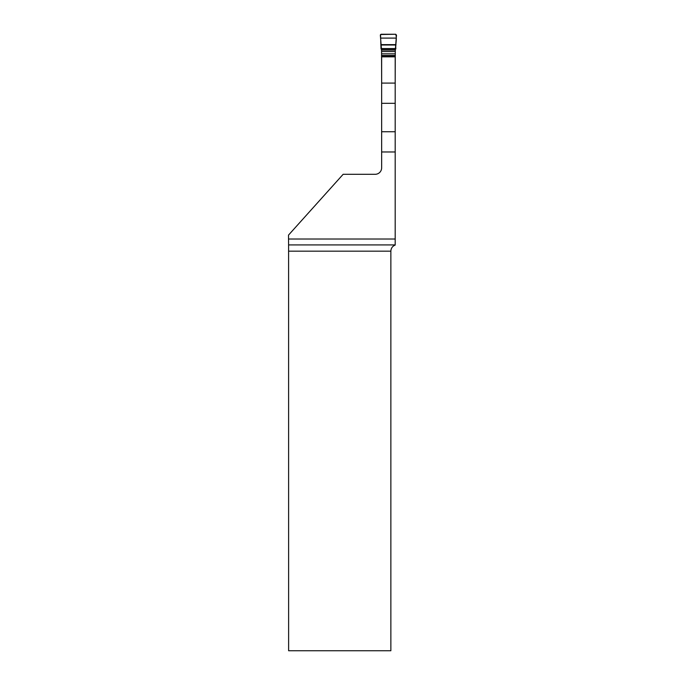 <?xml version="1.0" encoding="UTF-8"?>
<svg xmlns="http://www.w3.org/2000/svg" width="685" height="685" viewBox="0 0 685 685"><rect width="100%" height="100%" fill="white"/><g stroke="black" fill="none" stroke-linecap="round" stroke-linejoin="round"><path stroke-width="1.03" d="M381.648 103.315L395.194 103.315L395.194 56.846L381.648 56.846L381.648 167.825A6.473 6.473 0 0 1 375.175 174.298L343.151 174.298L288.505 235.109L288.599 244.922L395.194 244.922L395.194 239.022L288.505 239.022M395.194 244.922L395.194 245.059C392.462 246.189 391.015 248.218 390.861 251.172L390.861 650.75L288.625 650.75L288.599 244.922M381.648 151.967L395.194 151.967L395.194 239.022M395.194 103.315L395.194 151.967M380.595 38.095L396.238 38.095L396.495 35.132L395.699 34.25C397.189 38.617 395.391 44.097 395.836 48.558L381.006 48.558L380.543 34.515L395.699 34.25L381.143 34.25L380.346 35.132L381.545 50.262L381.648 82.063M395.194 82.063L395.296 50.262L396.238 38.095M390.861 251.172L288.625 251.172M381.648 83.091L395.194 83.091M381.648 131.743L395.194 131.743M381.545 55.956L395.296 55.956M381.545 55.451L395.296 55.451M381.545 53.815L395.296 53.815M381.545 51.555L395.296 51.555M381.442 50.091L395.399 50.091M381.031 48.977L395.81 48.977M381.006 48.558L395.836 48.558M380.886 45.005L395.956 45.005M380.877 44.628L395.964 44.628"/></g></svg>

